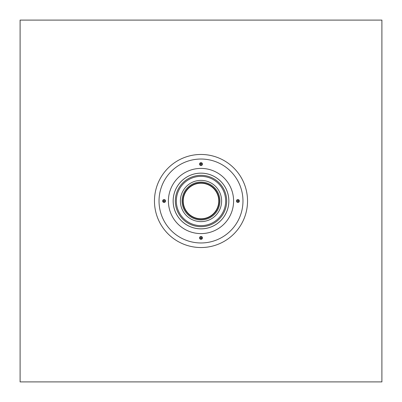 <?xml version="1.0" encoding="UTF-8"?>
<svg xmlns="http://www.w3.org/2000/svg" width="402" height="402" viewBox="0 0 402 402"><rect width="100%" height="100%" fill="white"/><g stroke="black" fill="none" stroke-linecap="round" stroke-linejoin="round"><path stroke-width="0.6" d="M221.623 201A20.623 20.623 0 0 1 190.689 218.859A20.623 20.623 0 0 1 190.689 183.141A20.623 20.623 0 0 1 221.623 201A20.623 20.623 0 0 1 190.689 218.859A20.623 20.623 0 0 1 190.689 183.141A20.623 20.623 0 0 1 221.623 201M219.09 201A18.09 18.09 0 0 1 201 219.09A18.09 18.09 0 0 1 182.91 201A18.09 18.09 0 0 1 201 182.91A18.09 18.09 0 0 1 219.09 201M218.773 201A17.773 17.773 0 0 0 192.111 185.608A17.773 17.773 0 0 0 192.111 216.392A17.773 17.773 0 0 0 218.773 201M228.859 201A27.859 27.859 0 0 1 187.071 225.125A27.859 27.859 0 0 1 187.071 176.875A27.859 27.859 0 0 1 228.859 201A27.859 27.859 0 0 1 187.071 225.125A27.859 27.859 0 0 1 187.071 176.875A27.859 27.859 0 0 1 228.859 201M200.432 238.351L201 238.627A0.724 0.724 0 0 1 200.372 237.542A0.724 0.724 0 0 1 201.628 237.542A0.724 0.724 0 0 1 201 238.627L201.141 238.612M201 239.351A1.447 1.447 0 0 1 199.749 237.18A1.447 1.447 0 0 1 202.251 237.18A1.447 1.447 0 0 1 201 239.351M201.568 163.649L201 163.373A0.724 0.724 0 0 1 201.628 164.458A0.724 0.724 0 0 1 200.372 164.458A0.724 0.724 0 0 1 201 163.373L200.859 163.388M201 162.649A1.447 1.447 0 0 1 202.251 164.82A1.447 1.447 0 0 1 199.749 164.82A1.447 1.447 0 0 1 201 162.649M163.378 200.899L163.373 201A0.724 0.724 0 0 1 164.458 200.372A0.724 0.724 0 0 1 164.458 201.628A0.724 0.724 0 0 1 163.373 201L163.388 201.141M162.649 201A1.447 1.447 0 0 1 164.82 199.749A1.447 1.447 0 0 1 164.82 202.251A1.447 1.447 0 0 1 162.649 201M238.351 201.568L238.627 201A0.724 0.724 0 0 1 237.542 201.628A0.724 0.724 0 0 1 237.542 200.372A0.724 0.724 0 0 1 238.627 201L238.612 200.859M239.351 201A1.447 1.447 0 0 1 237.18 202.251A1.447 1.447 0 0 1 237.18 199.749A1.447 1.447 0 0 1 239.351 201M233.597 201A32.597 32.597 0 0 1 184.699 229.23A32.597 32.597 0 0 1 184.699 172.77A32.597 32.597 0 0 1 233.597 201M242.969 201A41.969 41.969 0 0 1 180.016 237.346A41.969 41.969 0 0 1 180.016 164.654A41.969 41.969 0 0 1 242.969 201M200.663 237.26L200.347 237.592M201 238.627L201.724 237.889M201 163.373L200.276 164.111M164.111 201.724L163.373 201.02M238.351 200.432L238.627 201L237.889 200.276M381.9 20.1L381.9 381.9L20.1 381.9L20.1 20.1L381.9 20.1M225.663 201A24.663 24.663 0 0 1 201 225.663A24.663 24.663 0 0 1 176.337 201A24.663 24.663 0 0 1 201 176.337A24.663 24.663 0 0 1 225.663 201M201 226.683A25.683 25.683 0 0 1 175.317 201A25.683 25.683 0 0 1 201 175.317A25.683 25.683 0 0 1 226.683 201A25.683 25.683 0 0 1 201 226.683M228.838 201A27.838 27.838 0 0 1 201 228.838A27.838 27.838 0 0 1 173.161 201A27.838 27.838 0 0 1 201 173.161A27.838 27.838 0 0 1 228.838 201M201 219.909A18.909 18.909 0 0 1 182.091 201A18.909 18.909 0 0 1 201 182.091A18.909 18.909 0 0 1 219.909 201A18.909 18.909 0 0 1 201 219.909M219.075 201A18.075 18.075 0 0 1 201 219.075A18.075 18.075 0 0 1 182.925 201A18.075 18.075 0 0 1 201 182.925A18.075 18.075 0 0 1 219.075 201M201 247.537A46.537 46.537 0 0 1 160.7 177.729A46.537 46.537 0 0 1 241.3 177.729A46.537 46.537 0 0 1 201 247.537"/></g></svg>
